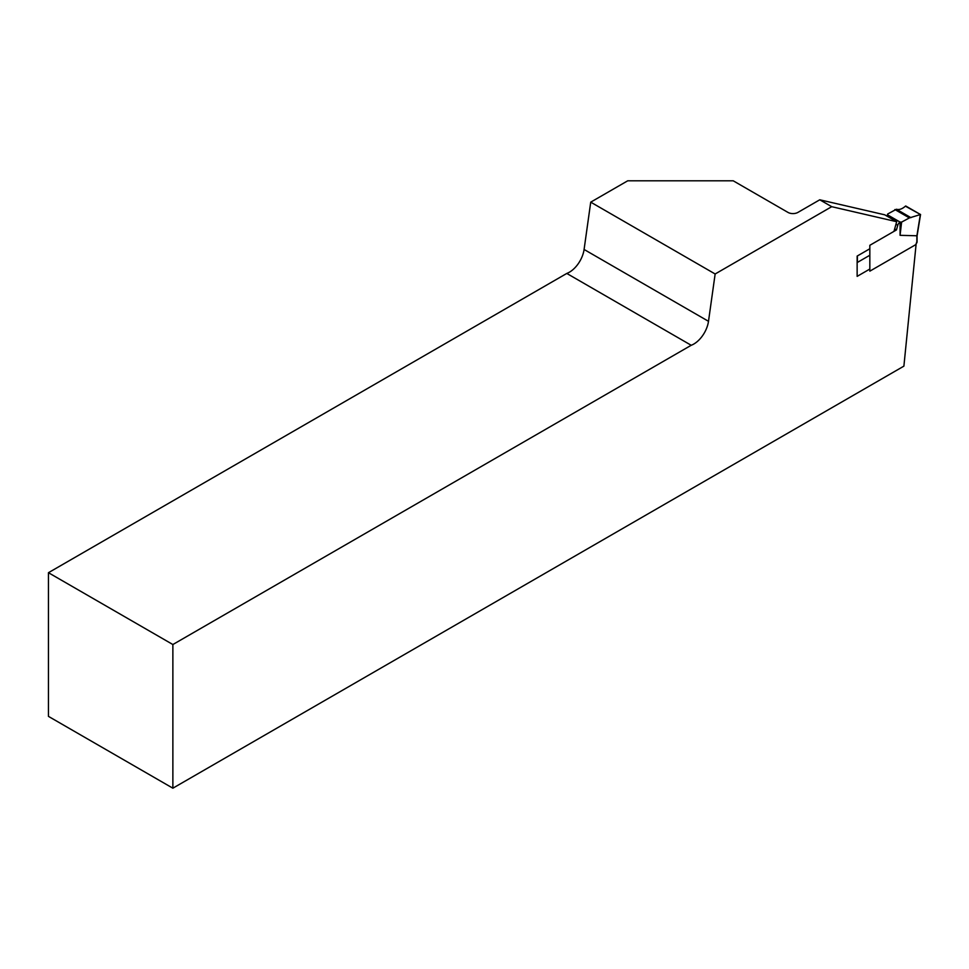 <?xml version="1.0" encoding="UTF-8"?>
<svg xmlns="http://www.w3.org/2000/svg" width="969" height="969" viewBox="0 0 969 969"><rect width="100%" height="100%" fill="white"/><g stroke="black" fill="none" stroke-linecap="round" stroke-linejoin="round"><path stroke-width="1.45" d="M893.975 231.361L896.676 221.707L831.717 206.688L715.146 273.985L708.496 321.308A21.112 12.185 -60 0 1 691.212 345.279L172.87 644.53L48.45 572.703L48.45 716.37L172.87 788.197L172.87 644.53M916.117 244.152L903.895 366.137L172.87 788.197M869.835 269.043L857.141 276.371L857.141 256.082L869.835 248.754M48.45 572.703L566.792 273.44A21.112 12.185 120 0 0 584.089 249.469L590.727 202.158L627.718 180.803L733.23 180.803L787.967 212.405A7.037 4.058 180 0 0 797.923 212.405L819.762 199.796L831.717 206.688M590.727 202.158L715.146 273.985M819.762 199.796L884.733 214.815L896.676 221.707M691.212 345.279L566.792 273.44M857.141 262.575L869.835 255.247M916.856 241.717L915.862 244.588L869.835 271.163L869.835 245.302L896.458 229.932L897.754 225.28A3.525 2.035 -60 0 1 900.08 222.095L901.606 222.095L909.382 217.916L920.526 214.524L905.397 206.179C902.187 209.025 899.184 210.055 896.386 209.256L887.64 214.028L887.64 214.912A3.525 2.035 120 0 0 886.526 215.857M857.395 262.429L857.395 255.937M920.526 214.524L905.724 205.985M916.856 235.77L900.08 235.322L901.606 222.095M900.08 235.322L900.08 222.095L887.64 214.912M896.458 229.932L894.666 228.902M584.089 249.469L708.496 321.308M916.856 242.868L916.856 236.085L920.308 214.791M910.933 217.65L896.386 209.256M909.382 217.916L894.884 209.546M897.754 225.28L895.962 224.251M920.55 214.452L917.062 235.988L917.062 242.165"/></g></svg>
